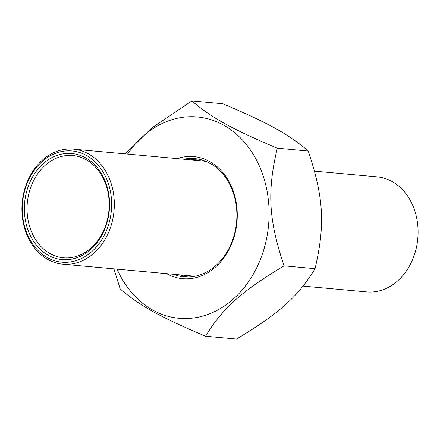 <?xml version="1.0" encoding="UTF-8"?>
<svg xmlns="http://www.w3.org/2000/svg" width="440" height="440" viewBox="0 0 440 440"><rect width="100%" height="100%" fill="white"/><g stroke="black" fill="none" stroke-linecap="round" stroke-linejoin="round"><path stroke-width="0.66" d="M205.541 336.221L236.533 339.048C279.4 313.308 297.875 296.752 315.068 268.675C325.303 224.862 323.697 197.191 308.253 151.041C288.459 134.139 268.384 123.024 222.91 103.78L191.917 100.953C211.712 117.854 231.792 128.97 277.266 148.209C267.031 192.022 268.631 219.692 284.075 265.843C241.203 291.583 222.728 308.138 205.541 336.221C160.066 316.976 139.992 305.861 120.197 288.959L113.927 268.846M125.356 153.896L151.795 127.941L191.917 100.953M117.057 269.132A101.079 80.68 -84.8 0 0 230.159 301.714A101.079 80.68 -84.8 0 0 255.189 157.636A101.079 80.68 -84.8 0 0 127.551 154.094M315.068 268.675L284.075 265.843M308.253 151.041L277.266 148.209M183.744 159.22A59.362 47.383 95.2 0 1 194.788 158.62A59.362 47.383 95.2 0 1 235.516 201.245A59.362 47.383 95.2 0 1 216.029 265.397A59.362 47.383 95.2 0 1 183.997 276.853A59.362 47.383 95.2 0 1 173.25 274.257M166.694 273.663A61.287 48.917 -84.8 0 0 236.957 222.073A61.287 48.917 -84.8 0 0 177.194 158.626M198.429 159.132A59.362 47.383 -84.8 0 0 191.059 159.891M180.565 274.929A59.362 47.383 -84.8 0 0 187.671 277.007M314.523 171.155L377.13 176.864A57.756 46.101 95.2 0 1 416.757 218.339A57.756 46.101 95.2 0 1 397.799 280.759A57.756 46.101 95.2 0 1 366.636 291.907L303.094 286.105M42.202 160.292A57.756 46.101 -84.8 0 0 23.243 222.712A57.756 46.101 -84.8 0 0 62.871 264.187A57.756 46.101 -84.8 0 0 94.039 253.044A57.756 46.101 -84.8 0 0 112.992 190.625A57.756 46.101 -84.8 0 0 73.364 149.149A57.756 46.101 -84.8 0 0 42.202 160.292M91.157 247.891A51.343 40.981 95.2 0 1 63.454 257.796A51.343 40.981 95.2 0 1 28.226 220.93A51.343 40.981 95.2 0 1 45.078 165.446A51.343 40.981 95.2 0 1 72.782 155.54A51.343 40.981 95.2 0 1 108.009 192.406A51.343 40.981 95.2 0 1 91.157 247.891M43.06 163.796A53.267 42.515 -84.8 0 0 48.362 255.327A53.267 42.515 -84.8 0 0 109.467 200.569A53.267 42.515 -84.8 0 0 43.06 163.796M41.91 161.733A55.831 44.567 95.2 0 1 111.518 200.277A55.831 44.567 95.2 0 1 47.465 257.68A55.831 44.567 95.2 0 1 41.91 161.733M196.207 275.996A57.756 46.101 95.2 0 1 191.076 275.886L62.871 264.187M73.364 149.149L201.57 160.847A57.756 46.101 95.2 0 1 206.641 161.667"/></g></svg>
